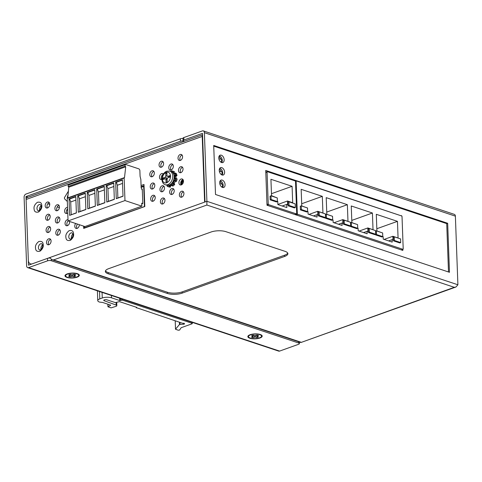 <?xml version="1.0" encoding="UTF-8"?>
<svg xmlns="http://www.w3.org/2000/svg" width="482" height="482" viewBox="0 0 482 482"><rect width="100%" height="100%" fill="white"/><g stroke="black" fill="none" stroke-linecap="round" stroke-linejoin="round"><path stroke-width="0.72" d="M219.696 168.405L219.72 168.989M220.154 180.858L220.178 181.437M218.786 157.982A3.916 2.494 -109.7 0 1 220.154 155.186A3.916 2.494 -109.7 0 1 221.34 155.198A3.916 2.494 -109.7 0 1 224.166 159.771A3.916 2.494 -109.7 0 1 222.792 162.561A3.916 2.494 -109.7 0 1 218.786 157.982M221.732 162.591A3.916 2.494 70.3 0 0 222.268 160.446A3.916 2.494 70.3 0 0 219.443 155.879A3.916 2.494 70.3 0 0 219.316 155.843M219.244 170.429A3.916 2.494 -109.7 0 1 220.611 167.634A3.916 2.494 -109.7 0 1 221.798 167.646A3.916 2.494 -109.7 0 1 224.618 172.219A3.916 2.494 -109.7 0 1 223.25 175.014A3.916 2.494 -109.7 0 1 219.244 170.429M222.19 175.038A3.916 2.494 70.3 0 0 222.72 172.899A3.916 2.494 70.3 0 0 219.9 168.326A3.916 2.494 70.3 0 0 219.774 168.29M219.696 182.883A3.916 2.494 -109.7 0 1 221.069 180.087A3.916 2.494 -109.7 0 1 222.25 180.099A3.916 2.494 -109.7 0 1 225.076 184.672A3.916 2.494 -109.7 0 1 223.708 187.462A3.916 2.494 -109.7 0 1 219.696 182.883M222.648 187.486A3.916 2.494 70.3 0 0 223.178 185.347A3.916 2.494 70.3 0 0 220.352 180.78A3.916 2.494 70.3 0 0 220.232 180.738M108.637 268.679L211.116 231.993A10.447 3.597 -2.1 0 1 225.877 231.661L285.043 251.339A10.447 3.597 -2.1 0 1 287.893 253.671A10.447 3.597 -2.1 0 1 284.621 256.442L182.148 293.122A10.447 3.597 -2.1 0 1 167.381 293.454L108.221 273.782A10.447 3.597 -2.1 0 1 105.365 271.444A10.447 3.597 -2.1 0 1 108.637 268.679M105.498 270.83A10.447 3.597 177.9 0 0 108.173 272.553L167.338 292.231A10.447 3.597 177.9 0 0 182.1 291.899L284.579 255.213A10.447 3.597 177.9 0 0 287.718 253.068M51.779 259.671L300.907 342.515L454.297 287.314L206.886 205.037L53.55 259.925L51.779 259.671L49.767 257.557L32.312 263.805A5.224 3.609 108.4 0 1 30.48 263.865A5.224 3.609 108.4 0 1 28.336 260.262L26.106 199.482L202.217 136.442L204.627 202.127L205.007 201.988L202.488 133.363L183.889 140.021L183.799 137.569L202.398 130.911A2.615 1.801 108.4 0 1 203.314 130.887A2.615 1.801 108.4 0 1 204.386 132.683L206.905 201.307L205.007 201.988M206.886 205.037L206.905 201.307L457.9 284.778L455.382 216.153A2.615 1.801 -71.6 0 0 454.309 214.357L203.314 130.887M454.297 287.314L455.936 287.019L457.9 284.778M179.37 195.023A3.133 2.163 -71.6 0 0 180.66 197.186A3.133 2.163 -71.6 0 0 183.925 193.396A3.133 2.163 -71.6 0 0 182.636 191.233A3.133 2.163 -71.6 0 0 179.37 195.023M178.918 182.768A3.133 2.163 -71.6 0 0 180.208 184.931A3.133 2.163 -71.6 0 0 183.473 181.142A3.133 2.163 -71.6 0 0 182.184 178.979A3.133 2.163 -71.6 0 0 178.918 182.768M160.392 201.819A3.133 2.163 -71.6 0 0 161.681 203.976A3.133 2.163 -71.6 0 0 164.946 200.187A3.133 2.163 -71.6 0 0 163.657 198.03A3.133 2.163 -71.6 0 0 160.392 201.819M159.946 189.565A3.133 2.163 -71.6 0 0 161.229 191.722A3.133 2.163 -71.6 0 0 164.501 187.932A3.133 2.163 -71.6 0 0 163.211 185.775A3.133 2.163 -71.6 0 0 159.946 189.565M163.446 173.978A3.133 2.163 -71.6 0 0 162.759 173.52A3.133 2.163 -71.6 0 0 159.494 177.31A3.133 2.163 -71.6 0 0 160.783 179.467A3.133 2.163 -71.6 0 0 161.892 179.431M178.473 170.514A3.133 2.163 -71.6 0 0 179.762 172.677A3.133 2.163 -71.6 0 0 183.027 168.887A3.133 2.163 -71.6 0 0 181.738 166.724A3.133 2.163 -71.6 0 0 178.473 170.514M159.042 165.055A3.133 2.163 -71.6 0 0 160.331 167.212A3.133 2.163 -71.6 0 0 163.597 163.422A3.133 2.163 -71.6 0 0 162.314 161.265A3.133 2.163 -71.6 0 0 159.042 165.055M178.021 158.259A3.133 2.163 -71.6 0 0 179.31 160.422A3.133 2.163 -71.6 0 0 182.576 156.632A3.133 2.163 -71.6 0 0 181.286 154.469A3.133 2.163 -71.6 0 0 178.021 158.259M67.998 219.672A3.133 2.163 -71.6 0 0 65.058 223.528A3.133 2.163 -71.6 0 0 66.341 225.69A3.133 2.163 -71.6 0 0 69.613 221.901A3.133 2.163 -71.6 0 0 69.565 221.449M67.552 207.417A3.133 2.163 -71.6 0 0 64.606 211.273A3.133 2.163 -71.6 0 0 65.895 213.436A3.133 2.163 -71.6 0 0 67.751 212.954M46.525 242.579A3.133 2.163 -71.6 0 0 47.814 244.736A3.133 2.163 -71.6 0 0 51.08 240.946A3.133 2.163 -71.6 0 0 49.797 238.789A3.133 2.163 -71.6 0 0 46.525 242.579M46.079 230.324A3.133 2.163 -71.6 0 0 47.369 232.481A3.133 2.163 -71.6 0 0 50.634 228.691A3.133 2.163 -71.6 0 0 49.345 226.534A3.133 2.163 -71.6 0 0 46.079 230.324M45.627 218.069A3.133 2.163 -71.6 0 0 46.917 220.226A3.133 2.163 -71.6 0 0 50.182 216.436A3.133 2.163 -71.6 0 0 48.893 214.279A3.133 2.163 -71.6 0 0 45.627 218.069M45.181 205.814A3.133 2.163 -71.6 0 0 46.471 207.971A3.133 2.163 -71.6 0 0 49.736 204.181A3.133 2.163 -71.6 0 0 48.447 202.024A3.133 2.163 -71.6 0 0 45.181 205.814M169.658 192.294A3.133 2.163 -71.6 0 0 170.947 194.451A3.133 2.163 -71.6 0 0 174.213 190.661A3.133 2.163 -71.6 0 0 172.924 188.504A3.133 2.163 -71.6 0 0 169.658 192.294M150.679 199.084A3.133 2.163 -71.6 0 0 151.969 201.247A3.133 2.163 -71.6 0 0 155.234 197.457A3.133 2.163 -71.6 0 0 153.945 195.294A3.133 2.163 -71.6 0 0 150.679 199.084M150.227 186.835A3.133 2.163 -71.6 0 0 151.517 188.992A3.133 2.163 -71.6 0 0 154.782 185.202A3.133 2.163 -71.6 0 0 153.499 183.046A3.133 2.163 -71.6 0 0 150.227 186.835M149.781 174.58A3.133 2.163 -71.6 0 0 151.071 176.737A3.133 2.163 -71.6 0 0 154.336 172.948A3.133 2.163 -71.6 0 0 153.047 170.791A3.133 2.163 -71.6 0 0 149.781 174.58M168.76 167.784A3.133 2.163 -71.6 0 0 170.044 169.947A3.133 2.163 -71.6 0 0 173.315 166.157A3.133 2.163 -71.6 0 0 172.026 163.994A3.133 2.163 -71.6 0 0 168.76 167.784M75.668 223.479A3.133 2.163 -71.6 0 0 74.77 226.263A3.133 2.163 -71.6 0 0 76.06 228.42A3.133 2.163 -71.6 0 0 79.325 224.696M55.791 233.053A3.133 2.163 -71.6 0 0 57.081 235.21A3.133 2.163 -71.6 0 0 60.346 231.42A3.133 2.163 -71.6 0 0 59.057 229.263A3.133 2.163 -71.6 0 0 55.791 233.053M55.34 220.798A3.133 2.163 -71.6 0 0 56.629 222.961A3.133 2.163 -71.6 0 0 59.895 219.171A3.133 2.163 -71.6 0 0 58.611 217.008A3.133 2.163 -71.6 0 0 55.34 220.798M54.894 208.543A3.133 2.163 -71.6 0 0 56.183 210.706A3.133 2.163 -71.6 0 0 59.449 206.917A3.133 2.163 -71.6 0 0 58.159 204.754A3.133 2.163 -71.6 0 0 54.894 208.543M83.609 226.124L83.693 228.408L144.799 206.531L143.991 184.473L141.075 185.516M34.156 209.586L34.18 209.67C34.493 211.809 35.951 212.586 38.554 212.002C40.97 210.032 42.061 207.953 41.814 205.778L41.687 204.76C41.404 202.591 39.952 201.777 37.331 202.32C34.885 204.296 33.782 206.374 34.035 208.561L34.156 209.586M68.408 191.185L64.395 197.692L64.54 198.801L67.335 201.512M65.962 237.927L65.98 238.012C66.299 240.157 67.757 240.934 70.354 240.349C72.77 238.373 73.86 236.3 73.613 234.119L73.493 233.101C73.21 230.932 71.758 230.119 69.131 230.667C66.685 232.637 65.588 234.722 65.835 236.909L65.962 237.927M35.596 248.796L35.614 248.881C35.933 251.026 37.391 251.803 39.988 251.218C42.41 249.242 43.494 247.17 43.253 244.989L43.127 243.97C42.844 241.801 41.392 240.988 38.771 241.536C36.319 243.506 35.222 245.591 35.469 247.778L35.596 248.796M449.471 272.294L215.508 194.487L213.707 145.468L447.676 223.274L449.471 272.294M183.431 191.83A3.133 2.163 -71.6 0 0 181.16 195.62A3.133 2.163 -71.6 0 0 181.654 197.186M182.985 179.575A3.133 2.163 -71.6 0 0 180.714 183.365A3.133 2.163 -71.6 0 0 181.202 184.931M164.458 198.626A3.133 2.163 -71.6 0 0 162.187 202.416A3.133 2.163 -71.6 0 0 162.675 203.976M164.007 186.371A3.133 2.163 -71.6 0 0 161.735 190.161A3.133 2.163 -71.6 0 0 162.229 191.722M163.29 174.213A3.133 2.163 -71.6 0 0 161.289 177.906A3.133 2.163 -71.6 0 0 161.777 179.467M182.533 167.32A3.133 2.163 -71.6 0 0 180.262 171.11A3.133 2.163 -71.6 0 0 180.756 172.677M163.109 161.862A3.133 2.163 -71.6 0 0 160.837 165.651A3.133 2.163 -71.6 0 0 161.325 167.212M182.088 155.065A3.133 2.163 -71.6 0 0 179.816 158.855A3.133 2.163 -71.6 0 0 180.304 160.422M68.095 220.961A3.133 2.163 -71.6 0 0 66.847 224.124A3.133 2.163 -71.6 0 0 67.341 225.69M67.601 208.754A3.133 2.163 -71.6 0 0 66.402 211.869A3.133 2.163 -71.6 0 0 66.89 213.436M50.592 239.385A3.133 2.163 -71.6 0 0 48.321 243.175A3.133 2.163 -71.6 0 0 48.809 244.736M50.14 227.13A3.133 2.163 -71.6 0 0 47.869 230.92A3.133 2.163 -71.6 0 0 48.363 232.481M49.694 214.876A3.133 2.163 -71.6 0 0 47.423 218.665A3.133 2.163 -71.6 0 0 47.911 220.226M49.242 202.621A3.133 2.163 -71.6 0 0 46.971 206.41A3.133 2.163 -71.6 0 0 47.465 207.971M173.719 189.101A3.133 2.163 -71.6 0 0 171.447 192.89A3.133 2.163 -71.6 0 0 171.941 194.451M154.74 195.891A3.133 2.163 -71.6 0 0 152.475 199.681A3.133 2.163 -71.6 0 0 152.963 201.247M154.294 183.642A3.133 2.163 -71.6 0 0 152.023 187.432A3.133 2.163 -71.6 0 0 152.511 188.992M153.842 171.387A3.133 2.163 -71.6 0 0 151.571 175.177A3.133 2.163 -71.6 0 0 152.065 176.737M172.821 164.591A3.133 2.163 -71.6 0 0 170.55 168.381A3.133 2.163 -71.6 0 0 171.044 169.941M77.463 224.076A3.133 2.163 -71.6 0 0 76.56 226.859A3.133 2.163 -71.6 0 0 77.054 228.42M59.858 229.86A3.133 2.163 -71.6 0 0 57.587 233.65A3.133 2.163 -71.6 0 0 58.075 235.21M59.407 217.605A3.133 2.163 -71.6 0 0 57.135 221.395A3.133 2.163 -71.6 0 0 57.629 222.961M58.955 205.35A3.133 2.163 -71.6 0 0 56.683 209.14A3.133 2.163 -71.6 0 0 57.177 210.706M144.034 185.697L141.118 186.739M202.548 135.044A2.615 1.663 70.3 0 0 202.217 136.442M202.542 134.785L27.016 197.62A2.615 1.663 70.3 0 0 26.106 199.482M448.501 271.969L446.724 223.618L447.676 223.274M446.724 223.618L213.731 146.13M41.103 205.778A3.266 2.253 -71.6 0 0 39.494 209.333A3.266 2.253 -71.6 0 0 39.632 210.188M72.903 234.119A3.266 2.253 -71.6 0 0 71.3 237.674A3.266 2.253 -71.6 0 0 71.432 238.536M42.536 244.989A3.266 2.253 -71.6 0 0 40.934 248.543A3.266 2.253 -71.6 0 0 41.072 249.405M402.795 249.375L402.832 250.417L267.004 205.248L265.733 170.447L401.566 215.93M184.082 141.395L183.787 141.298A2.615 0.898 -2.1 0 1 183.07 140.714L182.985 138.262A2.615 0.898 -2.1 0 1 183.799 137.569M183.07 140.714A2.615 0.898 -2.1 0 1 183.889 140.021M401.102 215.779L401.554 215.617M266.407 171.978L265.781 171.773M250.098 334.725A7.182 2.476 -2.1 0 1 260.244 334.496A7.182 2.476 -2.1 0 1 260.515 334.592A7.182 2.476 -2.1 0 1 259.955 338.002A7.182 2.476 -2.1 0 1 250.158 338.34A7.182 2.476 -2.1 0 1 249.423 334.996A7.182 2.476 -2.1 0 1 250.098 334.725M67.227 273.909A7.182 2.476 -2.1 0 1 77.373 273.68A7.182 2.476 -2.1 0 1 77.644 273.776A7.182 2.476 -2.1 0 1 77.09 277.186A7.182 2.476 -2.1 0 1 67.293 277.524A7.182 2.476 -2.1 0 1 66.552 274.18A7.182 2.476 -2.1 0 1 67.227 273.909M184.461 141.256L184.166 141.16A2.615 0.898 177.9 0 0 180.473 141.244L25.998 196.542L28.089 197.234M47.76 203.778L49.736 204.434M57.219 206.923L59.407 207.652M66.727 210.086L67.661 210.393M47.579 260.822L28.607 267.618A2.615 1.801 108.4 0 1 27.691 267.643L278.686 351.113A2.615 1.801 -71.6 0 0 279.602 351.089L298.581 344.293A2.615 0.898 177.9 0 0 299.394 343.6A2.615 0.898 177.9 0 0 298.683 343.021L51.273 260.738A2.615 0.898 177.9 0 0 47.579 260.822L47.489 258.37L28.516 265.166L25.998 196.542M27.691 267.643A2.615 1.801 108.4 0 1 26.618 265.847L24.1 197.222A2.615 1.801 108.4 0 1 25.908 194.089L180.382 138.792A2.615 0.898 177.9 0 1 182.991 138.509M47.489 258.37A2.615 0.898 -2.1 0 1 49.869 258.075M76.638 277.042A6.531 2.247 -2.1 0 1 67.414 277.246A6.531 2.247 -2.1 0 1 65.63 275.788A6.531 2.247 -2.1 0 1 67.673 274.059A6.531 2.247 -2.1 0 1 74.704 273.396A6.531 2.247 -2.1 0 1 78.68 275.306A6.531 2.247 -2.1 0 1 76.638 277.042M78.668 275.186A6.531 2.247 177.9 0 0 78.674 275.065A6.531 2.247 177.9 0 0 78.072 274.168A6.531 2.247 177.9 0 0 76.891 273.607A6.531 2.247 177.9 0 0 74.794 273.161M74.083 275.662L75.722 274.77L74.288 274.288L71.752 274.891L70.227 274.385L68.709 274.927L70.408 275.577L68.595 276.331L70.029 276.807L72.565 276.21L74.089 276.716L75.608 276.168L74.083 275.662M74.089 276.716L74.047 275.65M73.487 274.577L73.873 274.704M70.378 274.692L70.758 274.559M70.029 276.807L69.992 275.831M69.348 273.36A6.531 2.247 177.9 0 0 67.667 273.812A6.531 2.247 177.9 0 0 66.154 274.607A6.531 2.247 177.9 0 0 65.624 275.541A6.531 2.247 177.9 0 0 65.636 275.662M122.32 299.111L122.356 300.105L191.914 323.235L191.878 322.247M184.317 323.314L184.178 324.169L179.509 324.464L175.526 329.188L175.219 320.831L175.502 329.242L178.262 330.23L179.599 330.062L181.166 327.706L191.866 323.874A1.307 0.452 177.9 0 0 192.276 323.53A1.307 0.452 177.9 0 0 191.914 323.235M122.356 300.105L119.741 300.545L111.493 297.804A6.531 2.247 177.9 0 0 102.268 298.009L99.798 298.894A6.531 2.247 177.9 0 0 97.756 300.623A6.531 2.247 177.9 0 0 99.539 302.081L102.636 302.461L110.631 305.118M104.172 299.937L104.202 300.75L116.186 305.082A2.615 0.898 -2.1 0 1 116.837 305.642A2.615 0.898 -2.1 0 1 116.017 306.335L111.035 307.871L107.956 306.781L110.637 305.329M104.202 300.75A1.826 0.627 -2.1 0 1 103.751 300.358A1.826 0.627 -2.1 0 1 104.889 299.732A1.826 0.627 -2.1 0 1 106.908 299.816L115.331 302.618L119.464 301.636L136.677 307.359L136.466 307.679L136.454 307.281M184.395 323.404L182.407 323.223L136.466 307.679M184.341 324.043L184.395 323.41M144.799 206.447L84.471 227.793L84.946 227.956M84.416 226.389L84.471 227.793M144.437 206.326L143.708 186.474L141.142 187.396M141.762 204.29A8.622 5.953 108.4 0 0 142.142 203.747L142.799 203.512L142.268 189.04L141.744 189.227M143.708 186.474L144.064 186.42M259.509 337.852A6.531 2.247 -2.1 0 1 250.285 338.063A6.531 2.247 -2.1 0 1 248.501 336.605A6.531 2.247 -2.1 0 1 250.544 334.87A6.531 2.247 -2.1 0 1 257.575 334.207A6.531 2.247 -2.1 0 1 261.551 336.123A6.531 2.247 -2.1 0 1 259.509 337.852M261.539 336.002A6.531 2.247 177.9 0 0 261.545 335.876A6.531 2.247 177.9 0 0 260.943 334.984A6.531 2.247 177.9 0 0 259.762 334.418A6.531 2.247 177.9 0 0 257.665 333.978M256.954 336.478L258.593 335.58L257.159 335.104L254.623 335.701L253.098 335.195L251.58 335.743L253.279 336.394L251.465 337.141L252.899 337.623L255.436 337.02L256.954 337.527L258.473 336.984L256.954 336.478M256.954 337.527L256.918 336.466M256.358 335.394L256.743 335.52M253.249 335.508L253.628 335.376M252.899 337.623L252.863 336.641M252.219 334.177A6.531 2.247 177.9 0 0 250.538 334.629A6.531 2.247 177.9 0 0 249.025 335.418A6.531 2.247 177.9 0 0 248.489 336.358A6.531 2.247 177.9 0 0 248.507 336.478M181.274 184.907L182.979 181.148L182.708 179.684L183.479 181.334M180.78 183.937L181.883 180.28M182.377 179.864L182.527 180.997L180.997 184.588M181.443 180.822L180.708 183.22M171.134 171.538L171.152 170.869A8.098 5.591 108.4 0 1 172.604 171.062L174.038 171.538A8.098 5.591 108.4 0 1 174.363 171.664L173.665 173.086M176.261 175.773L175.9 176.4M175.984 178.352L177.165 178.936L176.219 181.515L177.093 178.888A8.098 5.591 108.4 0 1 176.466 181.34L175.044 180.852L176.466 181.34M174.213 183.208L174.141 183.305A6.531 4.513 108.4 0 0 175.346 181.226L174.755 182.401M174.207 183.196L174.05 183.66M170.821 185.311L170.429 186.721L168.947 186.624A8.098 5.591 108.4 0 1 167.495 186.432A8.098 5.591 108.4 0 1 167.212 186.323L167.694 185.407M170.429 187.094L170.429 186.721L170.381 187.106A8.098 5.591 108.4 0 1 168.929 186.908L167.495 186.432M174.201 183.756L174.617 184.54A8.098 5.591 108.4 0 1 172.948 186.064L173.08 185.968M176.255 173.532L176.177 173.4A8.098 5.591 108.4 0 1 176.96 175.346L175.918 176.322A6.531 4.513 108.4 0 1 176.05 177.466A6.531 4.513 108.4 0 1 176.032 178.334M174.363 171.664L173.767 173.134A6.531 4.513 108.4 0 1 174.436 173.574M172.604 171.062A8.098 5.591 108.4 0 1 172.93 171.188L174.351 171.682M173.707 174.11L174.761 173.171L175.52 175.05L176.96 175.346L176.786 175.713L175.52 175.05L174.466 175.924M172.773 182.72L172.616 183.184L173.255 183.949L171.64 185.419L171.875 185.703A8.098 5.591 108.4 0 0 173.544 184.184L173.562 183.787L174.641 184.148L174.617 184.54L173.544 184.184L173.05 183.329L174.123 183.69L174.141 183.305L172.785 182.738M174.58 178.051L174.954 178.732L175.912 178.292L177.093 178.888L175.647 178.479L175.044 180.852L174.532 180.395L173.948 180.678L173.261 182.021M176.008 173.339L175.099 173.038A8.098 5.591 108.4 0 1 175.888 174.984L175.02 175.605L176.171 175.96L175.99 176.382L174.839 175.96A6.531 4.513 108.4 0 1 174.972 177.111A6.531 4.513 108.4 0 1 174.93 178.316L175.315 178.448M174.568 173.508L174.803 173.104M166.658 182.823C165.169 183.311 162.548 182.895 162.386 179.015C162.506 175.725 163.802 173.484 166.272 172.285C168.742 171.743 170.17 173.008 170.544 176.093C170.399 179.364 169.104 181.606 166.658 182.823M169.899 176.924L167.953 176.273A1.307 0.904 108.4 0 1 167.501 176.292A1.307 0.904 108.4 0 1 166.959 175.388L166.874 172.942L165.736 173.345L166.899 173.737M167.953 176.273L169.851 175.599L169.905 177.069L168.007 177.744A1.307 0.904 108.4 0 0 167.103 179.31L167.194 181.762L166.055 182.172L165.965 179.72L167.133 180.105M165.266 178.786L163.024 178.045L163.073 179.515L164.971 178.834A1.307 0.904 108.4 0 1 165.428 178.822A1.307 0.904 108.4 0 1 165.965 179.72M163.024 178.045L164.916 177.364L167.447 178.201M168.688 176.683L165.826 175.797A1.307 0.904 108.4 0 1 164.916 177.364M165.826 175.797L165.736 173.345M167.272 178.503L165.922 178.985M168.525 177.563A1.307 0.904 -71.6 0 0 168.694 176.749M295.472 181.28L296.316 180.979A0.524 0.331 -109.7 0 0 296.135 181.353L297.322 213.707A0.524 0.331 70.3 0 0 297.701 214.315L402.868 249.29L401.217 249.881M296.316 180.979A0.524 0.331 -109.7 0 1 296.478 180.985L401.645 215.954A0.524 0.331 -109.7 0 1 402.024 216.569L403.205 248.917A0.524 0.331 -109.7 0 1 402.868 249.29M382.118 232.776L376.912 230.974L376.303 214.309L397.457 221.346L398.072 238.012L392.872 236.282L393.005 239.958L392.107 239.656L392.197 242.109L383.232 239.126L383.148 236.68L382.774 236.554M307.637 211.64L306.691 211.978L300.413 209.893L300.28 206.218L301.226 205.874L307.504 207.965L307.637 211.64L301.364 209.55L301.226 205.874M319.156 211.839L325.434 213.924L325.567 217.599L324.615 217.942L318.343 215.852L318.21 212.176L319.156 211.839L319.289 215.514L318.343 215.852M325.452 214.496L326.272 214.207L332.55 216.291L332.682 219.967L331.737 220.31L325.458 218.219L325.44 217.647M344.202 220.166L350.48 222.256L350.613 225.931L349.661 226.269L343.389 224.184L343.256 220.509L344.202 220.166L344.335 223.841L343.389 224.184M350.498 222.829L351.318 222.533L357.596 224.618L357.728 228.299L356.782 228.637L350.504 226.552L350.486 225.974M369.248 228.498L375.526 230.583L375.659 234.258L374.707 234.601L368.435 232.511L368.302 228.836L369.248 228.498L369.381 232.173L368.435 232.511M375.544 231.155L376.364 230.866L382.642 232.951L382.774 236.626L381.828 236.963L375.55 234.879L375.532 234.306M394.294 236.825L400.572 238.909L400.705 242.591L399.759 242.928L393.481 240.843L393.348 237.168L394.294 236.825L394.433 240.5L393.481 240.843M306.98 207.79L301.774 205.989L301.166 189.324L322.319 196.355L322.934 213.02L317.734 211.291L317.867 214.972L316.969 214.671L317.06 217.123L308.094 214.141L308.004 211.688L307.637 211.568M332.026 216.117L326.82 214.315L326.212 197.65L347.365 204.687L347.98 221.352L342.78 219.623L342.913 223.299L342.015 223.003L342.106 225.449L333.14 222.473L333.05 220.021L332.682 219.894M357.072 224.443L351.866 222.648L351.257 205.977L372.411 213.014L373.026 229.679L367.826 227.95L367.959 231.625L367.061 231.33L367.151 233.782L358.186 230.8L358.102 228.348L357.728 228.227M392.872 236.282L384.106 239.415M376.834 228.727L397.457 221.346M300.413 209.893L301.364 209.55M325.567 217.599L319.289 215.514M325.458 218.219L326.41 217.882L326.272 214.207M332.682 219.967L326.41 217.882M350.613 225.931L344.335 223.841M350.504 226.552L351.456 226.209L351.318 222.533M357.728 228.299L351.456 226.209M375.659 234.258L369.381 232.173M375.55 234.879L376.502 234.541L376.364 230.866M382.774 236.626L376.502 234.541M400.705 242.591L394.433 240.5M317.734 211.291L308.968 214.43M301.696 203.741L322.319 196.355M342.78 219.623L334.014 222.762M326.742 212.068L347.365 204.687M367.826 227.95L359.06 231.089M351.788 220.401L372.411 213.014M388.6 240.916L392.107 239.656M313.463 215.924L316.969 214.671M338.509 224.257L342.015 223.003M363.555 232.583L367.061 231.33M68.046 220.949L84.898 226.552L141.829 206.169L124.977 200.566L68.046 220.949L67.221 198.397A0.524 0.331 70.3 0 1 67.558 198.03M142.75 202.289L142.618 203.531L141.726 203.229L141.829 206.169M67.757 197.897L68.793 187.173L68.167 186.486L68.155 185.13L125.091 164.754A0.524 0.331 -109.7 0 1 125.428 164.404L138.744 168.827A1.567 0.994 -109.7 0 1 139.876 170.658L140.081 176.298L140.852 179.545L141.154 187.763L142.31 190.245M68.498 184.781A0.524 0.331 70.3 0 0 68.155 185.13M116.283 198.674L115.674 182.172L122.404 179.762L123.012 196.264L116.283 198.674L117.885 197.939L117.421 185.227L116.283 182.317L122.422 180.117M106.793 202.066L106.191 185.564L113.734 182.865L114.336 199.367L106.793 202.066L108.402 201.337L107.932 188.625L106.793 185.715L113.746 183.226M87.814 208.863L87.212 192.36L94.755 189.661L95.358 206.163L87.814 208.863L89.423 208.134L88.953 195.421L87.814 192.505L94.767 190.016M69.649 215.364L69.046 198.861L75.776 196.451L76.379 212.954L69.649 215.364L76.373 212.803M78.325 212.261L77.723 195.758L85.266 193.059L85.868 209.562L78.325 212.261L79.934 211.526L79.464 198.813L78.325 195.903L85.278 193.415M97.304 205.465L96.701 188.962L104.245 186.263L104.847 202.765L97.304 205.465L98.912 204.736L98.442 192.023L97.304 189.113L104.257 186.624M124.977 200.566L124.151 178.021A0.524 0.331 -109.7 0 1 124.495 177.647L125.724 166.79L125.097 166.109L68.167 186.486M125.091 164.754L125.097 166.109M142.618 203.531L141.744 203.844M125.724 166.79L68.793 187.173M115.674 182.172L116.283 182.317M123.006 196.108L117.885 197.939M106.191 185.564L106.793 185.715M114.33 199.217L108.402 201.337M87.212 192.36L87.814 192.505M95.352 206.007L89.423 208.134M75.788 196.813L69.625 199.018L69.046 198.861M69.625 199.018L70.709 201.952L71.179 214.665M77.723 195.758L78.325 195.903M85.862 209.405L79.934 211.526M96.701 188.962L97.304 189.113M104.841 202.609L98.912 204.736M117.421 185.227L122.542 183.395M107.932 188.625L113.866 186.504M88.953 195.421L94.888 193.294M75.909 200.09L70.709 201.952M79.464 198.813L85.398 196.692M98.442 192.023L104.377 189.896M141.25 186.691A1.958 1.247 -109.7 0 1 141.726 187.185M265.793 172.201L267.233 171.682A0.524 0.331 -109.7 0 0 267.052 172.056L268.227 204.043A0.524 0.331 70.3 0 0 268.601 204.651L296.358 213.881L294.725 214.466M290.236 179.28A16.406 11.327 -71.6 0 0 289.435 178.967L285.85 177.774A16.406 11.327 108.4 0 1 286.651 178.087L295.147 180.913A0.524 0.331 -109.7 0 1 295.526 181.527L296.695 213.508A0.524 0.331 -109.7 0 1 296.358 213.881M276.746 197.747L271.535 195.698L270.932 179.28L292.086 186.311L292.688 202.735L287.489 201.006L287.621 204.681L286.73 204.386L286.844 207.567L277.879 204.591L277.765 201.404L277.391 201.277M277.403 201.597L276.457 201.934L270.179 199.849L270.047 196.174L270.992 195.831L277.271 197.921L277.403 201.597L271.131 199.512L270.992 195.831M288.923 201.795L295.195 203.88L295.333 207.555L294.382 207.899L288.109 205.808L287.971 202.133L288.923 201.795L289.055 205.471L288.109 205.808M286.651 178.087L267.396 171.688A0.524 0.331 -109.7 0 0 267.233 171.682M287.489 201.006L277.873 204.446M271.462 193.698L292.086 186.311M270.179 199.849L271.131 199.512M295.333 207.555L289.055 205.471M275.891 174.514A16.406 11.327 -71.6 0 0 275.089 174.195L271.505 173.002A16.406 11.327 108.4 0 1 272.306 173.321M282.169 206.013L286.73 204.386M218.888 158.849A3.916 1.35 -2.1 0 1 221.738 160.036L219.003 156.445M219.804 183.75A3.916 1.35 -2.1 0 1 222.648 184.937L219.919 181.346M219.346 171.297A3.916 1.35 -2.1 0 1 222.196 172.49L219.461 168.899M53.55 259.925L300.961 342.202M108.173 272.553L108.221 273.782M167.338 292.231L167.381 293.454M182.1 291.899L182.148 293.122M284.579 255.213L284.621 256.442M204.627 202.127L49.767 257.557M455.382 216.153L204.386 132.683M38.325 210.748A3.266 2.253 108.4 0 1 37.06 209.116A3.266 2.253 108.4 0 1 36.987 208.495A3.266 2.253 108.4 0 1 40.386 204.549L41.078 205.675C42.145 207.76 38.415 211.875 38.325 210.748M67.384 198.03A3.266 2.253 108.4 0 1 67.347 197.626A3.266 2.253 108.4 0 1 68.028 195.108M70.131 239.09A3.266 2.253 108.4 0 1 68.866 237.463A3.266 2.253 108.4 0 1 68.787 236.843A3.266 2.253 108.4 0 1 72.192 232.896L72.884 234.017C73.945 236.108 70.215 240.223 70.131 239.09M39.765 249.959A3.266 2.253 108.4 0 1 38.5 248.332A3.266 2.253 108.4 0 1 38.421 247.712A3.266 2.253 108.4 0 1 41.826 243.765L42.518 244.886C43.585 246.977 39.855 251.092 39.765 249.959M180.473 141.244L180.382 138.792M28.607 267.618L279.602 351.089M298.641 341.762L298.683 343.021M51.273 260.738L51.225 259.443M74.108 275.343L74.071 274.366M72.565 276.21L72.517 274.909M71.589 274.836L71.643 276.228M70.191 274.397L70.233 275.433M121.572 298.864L121.615 300.123M179.509 324.464L179.425 322.229M116.186 305.082L116.096 302.594M99.798 298.894L99.527 291.538M111.493 297.804L111.408 295.484M102.057 292.375L102.268 298.009M119.657 298.225L119.741 300.545M120.476 300.527L120.404 298.478M180.027 324.32L179.955 322.404M107.962 304.232L108.052 306.673M183.805 324.235L183.769 323.241M256.978 336.159L256.942 335.183M255.436 337.02L255.388 335.725M254.46 335.653L254.508 337.045M253.062 335.207L253.104 336.249M170.381 187.106L168.947 186.624M170.724 185.492L170.393 185.823L168.953 185.474L168.995 186.618M171.55 185.287A6.531 4.513 108.4 0 1 171.532 185.293A6.531 4.513 108.4 0 1 170.616 185.504L169.604 185.166M175.948 176.466L176.075 178.726M176.231 175.912L177.033 175.406L176.243 173.448L175.026 172.978L174.201 174.032M174.442 173.568L173.249 172.96M173.761 172.701L172.743 172.442M172.719 185.986L171.737 185.727L171.61 184.528L171.14 184.208M172.93 171.188L172.369 172.146M169.351 186.365L169.399 185.233M171.52 184.546L171.363 184.492A6.531 4.513 108.4 0 1 170.453 184.931A6.531 4.513 108.4 0 1 169.736 185.118M171.188 184.335L171.568 184.54M171.49 184.473L171.628 185.425M172.743 183.491L173.062 182.943A6.531 4.513 108.4 0 0 174.291 180.816L174.532 180.395M174.984 181.045L173.948 180.678M175.195 181.166L176.171 181.491M175.677 178.346L175.044 178.545L176.014 178.533A8.098 5.591 108.4 0 1 175.388 180.979L174.532 180.648L175.02 181.063M174.954 178.732L174.562 178.28M174.538 175.984L174.827 175.297M173.616 173.454A6.531 4.513 108.4 0 1 174.044 173.978L173.918 173.978M172.664 172.375L173.273 171.321M169.224 185.13A7.182 4.959 108.4 0 1 166.706 185.208L169.694 185.136C172.875 183.606 174.52 180.852 174.623 176.87C174.333 173.99 173.207 172.225 171.243 171.574A7.182 4.959 108.4 0 1 174.195 176.52A7.182 4.959 108.4 0 1 169.224 185.13M175.448 181.19L174.135 183.594L174.707 184.54L173.044 186.058L171.737 185.727L171.61 184.528M165.272 184.727C163.404 184.142 162.277 182.461 161.91 179.69L162.428 176.026C163.326 173.61 164.784 171.99 166.82 171.17L169.809 171.098A7.182 4.959 108.4 0 1 172.761 176.044A7.182 4.959 108.4 0 1 167.784 184.654A7.182 4.959 108.4 0 1 165.272 184.727L166.706 185.208M296.05 214.906L297.701 214.315M297.322 213.707L294.972 214.544M296.135 181.353L295.526 181.569M124.151 178.021L67.221 198.397M267.004 205.224L268.601 204.651M268.227 204.043L266.98 204.488M267.052 172.056L265.805 172.502M221.105 162.32L221.738 160.036M222.021 187.221L222.648 184.937M221.563 174.767L222.196 172.49M455.936 287.019L300.907 342.515M31.348 264.154L30.48 263.865M219.177 156.06L220.473 156.493M299.34 341.997L299.394 343.6M73.867 274.445L73.903 275.517M70.366 274.427L70.408 275.577M192.228 322.362L192.276 323.53M97.394 290.827L97.756 300.623M136.304 307.817L136.279 307.227M116.837 305.642L116.716 302.371M107.86 304.196L107.956 306.781M256.731 335.255L256.773 336.334M253.237 335.243L253.279 336.394M170.508 186.944L170.67 185.51L171.61 185.293M173.785 173.14L174.43 171.7M167.17 186.166L167.609 185.401M171.044 171.508L171.026 171.026M169.809 171.098L171.243 171.574M169.875 177.081L167.501 176.292M167.109 179.376L165.428 178.822M401.301 249.905L403.024 249.29M124.332 177.647L67.402 198.024M68.342 184.781L125.272 164.398M294.809 214.49L296.514 213.881"/></g></svg>
